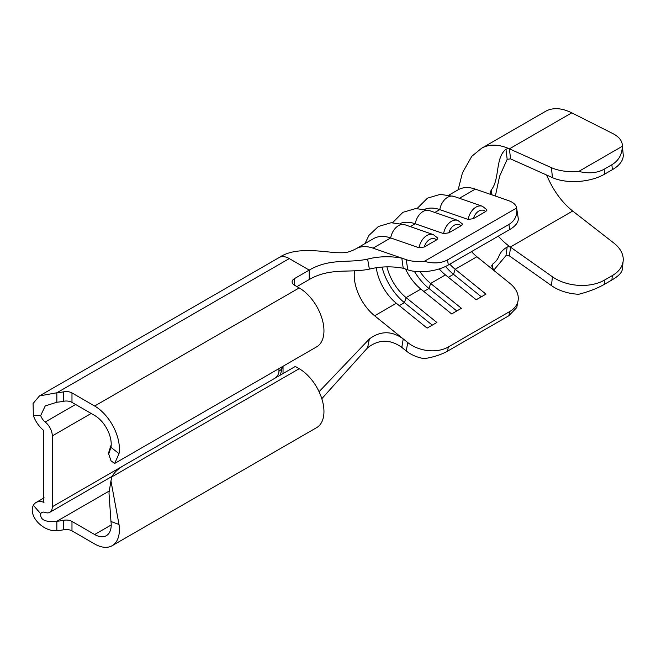 <?xml version="1.0" encoding="UTF-8"?>
<svg xmlns="http://www.w3.org/2000/svg" width="656" height="656" viewBox="0 0 656 656"><rect width="100%" height="100%" fill="white"/><g stroke="black" fill="none" stroke-linecap="round" stroke-linejoin="round"><path stroke-width="0.98" d="M462.234 223.827L462.291 224.598L461.061 225.762L448.811 232.831L443.604 233.618A13.883 9.43 -70.9 0 1 451.41 221.334A13.883 9.43 -70.9 0 1 457.88 220.441L462.234 223.827M437.683 238.005L437.749 238.776L436.511 239.94L424.268 247.009L419.061 247.788A13.883 9.43 -70.9 0 1 426.859 235.504A13.883 9.43 -70.9 0 1 433.337 234.61L437.683 238.005M486.777 209.658L486.842 210.428L485.604 211.593L473.361 218.661L468.154 219.448A13.883 9.43 -70.9 0 1 475.953 207.157A13.883 9.43 -70.9 0 1 482.431 206.271L486.785 209.658M123.344 465.744L52.3 506.76L52.3 435.904L91.168 413.46M551.491 167.706L509.4 148.846L510.573 158.883L552.401 177.62L551.491 167.706A37.031 18.868 -5.2 0 0 578.74 171.437L622.306 146.288A37.031 18.868 -5.2 0 0 622.29 144.738A37.031 18.868 -5.2 0 0 612.925 133.635L571.778 112.848C562.126 108.084 553.738 107.387 546.612 110.774A65.961 38.081 -120 0 0 545.439 111.405L481.619 148.248A65.961 38.081 -120 0 0 481.529 148.297L471.746 156.366L462.455 172.782L458.142 189.789A47.445 27.388 60 0 1 475.305 189.1L492.328 195.004L490.057 192.905L491.262 189.953C499.913 179.539 495.083 157.784 505.956 149.248L507.818 148.6L509.4 148.846M552.401 276.766L510.573 247.205L509.384 255.873L551.491 285.631L552.401 276.766A37.031 23.624 5.9 0 0 604.602 280.038L612.343 275.561A37.031 23.624 5.9 0 0 623.159 260.957A37.031 23.624 5.9 0 0 613.836 243.048L572.688 211.027C562.454 202.843 554.164 191.749 547.817 177.751A54.382 31.398 60 0 1 546.563 175.013M481.619 148.248A65.961 38.081 -120 0 1 500.331 145.862A65.961 38.081 -120 0 1 507.654 148.108L507.818 148.6M604.602 280.038L604.151 284.466C597.181 288.427 588.711 291.69 578.74 294.265A37.031 23.624 -174.1 0 1 551.491 285.631M622.306 269.108C622.126 272.396 618.657 276.028 611.892 279.997L612.343 275.561M604.151 284.466L611.892 279.997M498.281 236.152A54.382 31.398 60 0 0 501.553 239.604A54.382 31.398 60 0 0 508.876 245.975L508.982 246.664L510.573 247.205M622.29 144.738L623.2 154.652A37.031 18.868 174.8 0 1 612.343 169.699L611.892 164.738C618.657 160.663 622.126 154.513 622.306 146.288M578.74 171.437C588.711 173.807 597.181 173.061 604.151 169.207L604.602 174.168L612.343 169.699M604.602 174.168A37.031 18.868 174.8 0 1 552.401 177.62M510.573 158.883L507.178 159.301L505.956 149.248M604.151 169.207L611.892 164.738M493.665 270.264L505.956 255.635L507.178 247C496.28 253.888 501.479 257.496 492.845 263.925L492.041 268.165M509.384 255.873L505.956 255.635M471.5 251.617A35.875 20.713 -120 0 0 476.904 256.734L493.919 270.477L491.68 265.77L492.845 263.925M507.178 247L508.982 246.664M495.362 196.054L499.585 176.284L507.178 159.301M491.262 189.953L492.033 194.898M493.919 270.477L510.089 283.54A28.93 19.647 10.9 0 1 518.043 300.809A28.93 19.647 10.9 0 1 509.687 311.559L448.327 346.983L447.523 351.157C441.201 354.699 433.452 357.2 424.293 358.652A28.93 19.647 -169.1 0 1 406.203 350.935L401.816 347.385C390.123 339.078 378.725 339.209 367.614 347.778L321.809 398.7M355.872 248.845L373.535 238.645A47.445 27.388 60 0 1 390.689 237.948L373.026 248.148A47.445 27.388 -120 0 0 355.896 248.829A47.445 27.388 -120 0 0 355.872 248.845C346.909 253.478 344.121 252.74 335.765 252.699C317.209 250.838 294.118 247.337 279.177 257.513A20.41 11.783 60 0 1 289.288 258.579L309.222 270.092L294.495 278.595L294.495 285.204A8.102 4.674 180 0 1 292.125 281.9A8.102 4.674 180 0 1 294.495 278.595M75.596 404.473L45.19 422.029A8.84 5.1 60 0 1 40.68 415.535L33.358 415.51L33.087 403.497L39.442 395.929L279.087 257.57A20.41 11.783 60 0 1 279.177 257.513M367.614 259.095C378.692 256.316 390.099 255.996 401.816 258.136L403.227 268.263C391.755 266.131 380.472 266.41 369.369 269.116L367.614 259.095C348.024 263.4 330.337 257.898 309.222 270.092L309.222 279.538L296.947 286.623M373.026 248.148L406.203 259.661A28.93 13.112 -8.9 0 0 424.293 261.334C433.452 263.819 441.201 263.335 447.523 259.899L448.327 264.999A28.93 13.112 171.1 0 1 407.811 269.846L403.227 268.263M516.625 208.026A28.93 13.112 -8.9 0 0 516.608 207.927L518.207 218.12A28.93 13.112 171.1 0 1 509.687 229.567L508.892 224.475C514.935 220.769 517.51 215.283 516.625 208.026L424.293 261.334M516.608 207.927A28.93 13.112 -8.9 0 0 508.482 200.613L492.328 195.004M424.768 209.272A47.445 27.388 60 0 1 439.782 209.608L468.154 219.448M400.217 223.442A47.445 27.388 60 0 1 415.24 223.778L443.604 233.618M364.966 243.589L368.959 235.373L378.373 226.5L391.156 222.72L404.965 224.77A13.883 9.43 -70.9 0 0 398.495 225.664A13.883 9.43 -70.9 0 0 390.689 237.948L419.061 247.788M509.687 229.567L448.327 264.999M405.547 269.067A35.875 20.713 60 0 0 420.881 289.083L406.105 297.611L436.88 322.473L427.105 328.115L396.331 303.252A35.875 20.713 60 0 1 376.306 267.935M399.283 305.63L404.432 302.662L406.105 297.611A35.875 20.713 60 0 1 386.933 266.82M439.225 268.903A35.875 20.713 60 0 0 445.424 274.905L430.648 283.441A35.875 20.713 60 0 1 420.061 271.74M476.904 256.734L455.198 269.272A35.875 20.713 60 0 1 449.786 264.155M508.892 224.475L447.523 259.899M319.07 391.714L369.369 338.955C380.472 330.714 391.763 330.698 403.227 338.89L407.811 342.588A28.93 19.647 10.9 0 0 448.327 346.983M448.376 277.291L453.526 274.315L455.198 269.272L485.973 294.126L476.199 299.767L445.424 274.905M423.825 291.461L428.975 288.484L430.648 283.441L461.422 308.304L451.656 313.945L420.881 289.083M518.043 300.809L516.748 307.549L508.892 315.725L447.523 351.157M396.331 303.252L374.625 315.782L403.227 338.89L401.816 347.385M456.806 310.969L428.975 288.484A42.238 24.387 60 0 1 414.354 271.338M481.348 296.799L453.526 274.315A42.238 24.387 60 0 1 445.539 266.451M432.255 325.138L404.432 302.662A42.238 24.387 60 0 1 382.054 267.222M354.355 272.437L354.552 270.805L354.355 272.437A35.875 20.713 60 0 0 354.355 278.275A35.875 20.713 60 0 0 374.625 315.782M369.369 269.116C349.222 273.363 330.444 267.287 309.222 279.538M367.614 347.778L369.369 338.955M40.68 415.535L45.231 405.949L56.842 402.226A37.031 21.377 -0 0 0 63.591 401.275A8.102 4.674 180 0 1 71.98 402.382L94.644 415.469A23.436 13.53 60 0 1 110.962 447.351L119.015 453.64L114.669 463.456L316.7 346.819A35.006 20.213 -120 0 0 322.071 318.767A35.006 20.213 -120 0 0 299.202 287.918L294.495 285.204M56.842 402.226L56.842 392.78A37.031 21.377 -0 0 0 63.591 391.829A8.102 4.674 180 0 1 71.98 392.936L94.644 406.023A35.006 20.213 60 0 1 119.015 453.64M112.143 545.702L316.7 427.597A35.006 20.213 -120 0 0 322.071 399.545A35.006 20.213 -120 0 0 299.202 368.705L295.315 366.458L123.484 465.662A46.289 26.724 0 0 0 111.905 476.838L110.946 480.905L119.015 524.488A35.006 20.213 60 0 1 112.143 545.702A35.006 20.213 60 0 1 94.644 543.963L71.98 530.876A8.102 4.674 0 0 0 63.591 529.769A37.031 21.377 180 0 1 56.842 530.72L56.842 521.274C45.469 522.414 40.082 519.888 40.68 513.714L33.358 505.276A20.41 11.783 60 0 1 36.072 502.488A20.41 11.783 60 0 1 43.78 502.307L44.108 502.119M110.946 480.905L108.978 492.918L110.962 521.479A23.436 13.53 60 0 1 106.362 535.673A23.436 13.53 60 0 1 94.644 534.517L71.98 521.43A8.102 4.674 0 0 0 63.591 520.323A37.031 21.377 180 0 1 56.842 521.274L109.413 490.926M33.358 415.51A20.41 11.783 60 0 0 43.78 430.516L43.78 502.307M52.3 506.76A12.152 7.011 60 0 1 49.782 512.328A12.152 7.011 60 0 1 45.19 512.434A8.84 5.1 60 0 0 41.853 512.508A8.84 5.1 60 0 0 40.68 513.714M45.19 422.029A12.152 7.011 60 0 1 52.3 435.904M56.842 530.72C43.132 531.819 27.962 516.116 33.358 505.276M39.442 395.929L56.842 392.78L289.288 258.579M110.962 447.351L108.888 453.435L108.437 453.255L111.2 444.842M114.669 463.456L111.036 460.865L108.437 453.255M461.061 225.762A10.414 7.077 109.1 0 0 454.296 225.221A10.414 7.077 109.1 0 0 448.811 232.831M436.511 239.94A10.414 7.077 109.1 0 0 429.754 239.399A10.414 7.077 109.1 0 0 424.268 247.009M485.604 211.593A10.414 7.077 109.1 0 0 478.847 211.052A10.414 7.077 109.1 0 0 473.361 218.661M434.854 212.454L439.782 209.608A13.883 9.43 -70.9 0 1 447.589 197.317A13.883 9.43 -70.9 0 1 454.059 196.431L482.431 206.271M410.303 226.623L415.24 223.778A13.883 9.43 -70.9 0 1 423.046 211.494A13.883 9.43 -70.9 0 1 429.516 210.601L457.88 220.441M274.905 378.241A5.789 3.337 120 0 0 278.948 371.181L278.948 368.615M509.409 148.855L571.778 112.848M510.302 247.041L572.688 211.027M458.216 189.732L458.085 189.83A47.445 27.388 60 0 1 458.15 189.789L449.057 195.045M407.811 269.846L406.203 259.661M475.305 189.1L459.405 198.284M508.892 315.725L509.687 311.559M406.203 350.935L407.811 342.588M283.039 366.253L283.039 373.543M63.591 391.829L63.591 401.275M71.98 392.936L71.98 402.382M299.202 287.918L94.644 406.023M299.202 368.705L111.905 476.838M71.98 530.876L71.98 521.43M63.591 529.769L63.591 520.323M111.208 524.948L94.644 534.517M110.962 521.479L119.015 524.488M282.49 366.565A12.152 7.011 180 0 1 278.948 371.181M404.965 224.77L433.337 234.61M622.282 269.493L623.159 260.957M392.575 222.663L402.923 212.323L415.707 208.542L429.516 210.601M417.126 208.493L427.466 198.153L440.25 194.373L454.059 196.431M112.201 476.289L49.782 512.328M36.072 502.488L44.116 497.838M282.506 366.556L280.342 375.101"/></g></svg>
